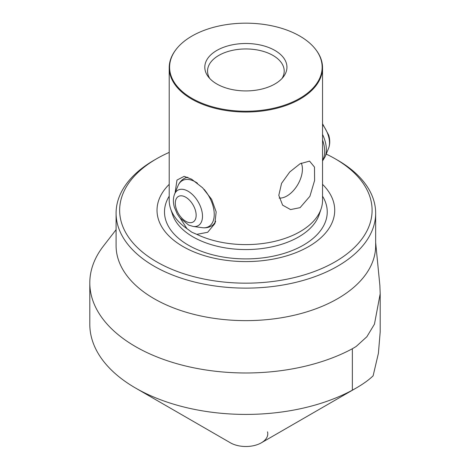 <?xml version="1.0" encoding="UTF-8"?>
<svg xmlns="http://www.w3.org/2000/svg" width="470" height="470" viewBox="0 0 470 470"><rect width="100%" height="100%" fill="white"/><g stroke="black" fill="none" stroke-linecap="round" stroke-linejoin="round"><path stroke-width="0.7" d="M176.244 49.233L175.886 49.691A76.669 44.262 0 0 0 169.206 67.762A76.669 44.262 0 0 0 191.66 99.058A76.669 44.262 0 0 0 300.083 99.058A76.669 44.262 0 0 0 322.538 67.762A76.669 44.262 0 0 0 315.858 49.691L315.505 49.233A76.275 44.039 0 0 0 299.807 36.072A76.275 44.039 0 0 0 176.244 49.233A76.275 44.039 0 0 0 191.936 98.348A76.275 44.039 0 0 0 289.126 103.482A76.275 44.039 0 0 0 315.505 49.233M300.083 163.742L309.56 161.122L314.495 167.097L314.6 180.457L309.906 196.278L300.083 207.652L290.566 209.579L282.629 205.167L278.798 195.338L281.583 183.3L289.743 171.979L300.083 163.742M322.538 67.762L322.538 200.343A76.669 44.262 180 0 1 321.151 208.733A76.669 44.262 180 0 1 300.083 231.639A76.669 44.262 180 0 1 196.801 234.354L191.819 232.215L186.972 228.673L180.492 218.626M169.206 184.363A88.848 51.295 0 0 0 183.047 246.562A88.848 51.295 0 0 0 300.177 250.886A88.848 51.295 0 0 0 322.538 184.363M175.104 192.835L176.979 180.081L184.175 176.338L191.66 179.229L202.564 187.765L211.629 199.345L216.177 211.923L214.855 223.62L207.67 232.286L196.801 234.354M187.83 177.343A27.383 15.81 -120 0 0 184.128 178.553L184.322 178.441A27.383 15.81 60 0 1 187.665 177.284M281.988 78.502A38.334 22.131 0 0 0 284.209 71.082A38.334 22.131 0 0 0 272.976 55.431A38.334 22.131 0 0 0 231.205 50.637A38.334 22.131 0 0 0 207.54 71.082A38.334 22.131 0 0 0 209.761 78.502M274.915 50.443A41.072 23.712 0 0 0 222.58 47.681A41.072 23.712 0 0 0 208.38 76.892A41.072 23.712 0 0 0 216.829 83.977A41.072 23.712 0 0 0 283.363 76.892A41.072 23.712 0 0 0 274.915 50.443M279.139 198.058A21.902 12.649 120 0 0 286.923 195.984A21.902 12.649 120 0 0 301.276 163.084M116.09 229.707L103.4 246.092A156.069 90.105 0 0 0 89.805 282.875L89.805 324.306A156.069 90.105 0 0 0 135.513 388.02L230.382 442.793A21.902 12.649 0 0 0 261.361 442.799L356.178 388.05L352.359 390.182L352.359 348.746L356.178 346.455L366.864 336.743L374.449 324.171L380.195 293.768L379.866 285.396L375.659 242.602M156.616 158.76L154.101 160.211A129.785 74.93 0 0 0 116.09 213.198A129.785 74.93 0 0 0 154.101 266.179A129.785 74.93 0 0 0 295.542 282.423A129.785 74.93 0 0 0 375.659 213.198A129.785 74.93 0 0 0 337.648 160.211A129.785 74.93 0 0 0 337.642 160.211L335.128 158.76A126.224 72.874 180 0 1 335.128 261.819A126.224 72.874 180 0 1 156.616 261.819A126.224 72.874 180 0 1 156.616 158.76A126.224 72.874 180 0 1 169.206 152.397M375.659 213.198L375.659 245.698A129.785 74.93 180 0 1 337.642 298.685A129.785 74.93 180 0 1 154.101 298.685A129.785 74.93 180 0 1 116.09 245.698L116.09 213.198M89.805 282.875A156.069 90.105 0 0 0 183.67 365.513A156.069 90.105 0 0 0 352.359 348.746M135.513 388.02A156.069 90.105 0 0 0 352.359 390.182M326.198 154.078A126.224 72.874 180 0 1 335.128 158.76L337.648 160.211M380.195 293.768L380.195 331.902L378.403 353.305L373.127 375.806C369.062 379.772 363.41 383.855 356.178 388.05L261.361 442.793A21.902 12.649 0 0 0 261.361 442.793A21.902 12.649 0 0 0 267.5 431.848M215.466 221.911A27.383 15.81 60 0 1 211.7 225.864L211.512 225.976A27.383 15.81 -120 0 0 215.648 221.276M186.972 228.673A76.669 44.262 180 0 1 170.598 208.733A76.669 44.262 180 0 1 169.206 200.343L169.206 67.762M170.598 208.733L172.561 214.62A74.66 43.105 0 0 0 193.082 236.933A74.66 43.105 0 0 0 267.753 247.667A74.66 43.105 0 0 0 319.183 214.62L321.151 208.733M169.206 196.184A81.369 46.977 0 0 0 188.335 245.146A81.369 46.977 0 0 0 289.338 251.638A81.369 46.977 0 0 0 322.538 196.184M201.454 209.403A20.427 11.791 -120 0 0 187.929 191.149A20.427 11.791 -120 0 0 174.564 194.157C173.054 198.099 173.001 202.482 174.405 207.305L177.231 213.944L179.869 217.863L188.729 225.124L193.211 226.452A20.427 11.791 -120 0 0 201.454 209.403M195.397 210.325A14.734 8.507 -120 0 0 181.843 195.837A14.734 8.507 -120 0 0 176.068 208.157A14.734 8.507 -120 0 0 189.627 222.651A14.734 8.507 -120 0 0 195.397 210.325M211.512 225.976C208.692 227.568 205.584 228.132 202.182 227.68A26.502 15.299 -120 0 0 212.881 205.555A26.502 15.299 -120 0 0 204.08 189.322M197.459 183.218A26.502 15.299 -120 0 0 177.995 185.779L174.564 194.157M322.538 160.341A27.383 15.81 -120 0 0 323.26 142.228A27.383 15.81 -120 0 0 322.538 139.984M322.538 123.739L328.718 135.166C330.122 139.989 330.069 144.372 328.559 148.314L325.128 156.698A26.502 15.299 -120 0 0 325.005 140.818A26.502 15.299 -120 0 0 322.538 134.379M328.559 148.314A20.427 11.791 -120 0 0 328.46 136.077A20.427 11.791 -120 0 0 322.538 124.615M184.128 178.553C181.344 180.198 179.293 182.607 177.995 185.779M325.128 156.698L322.538 160.975M193.211 226.452L202.182 227.68"/></g></svg>
